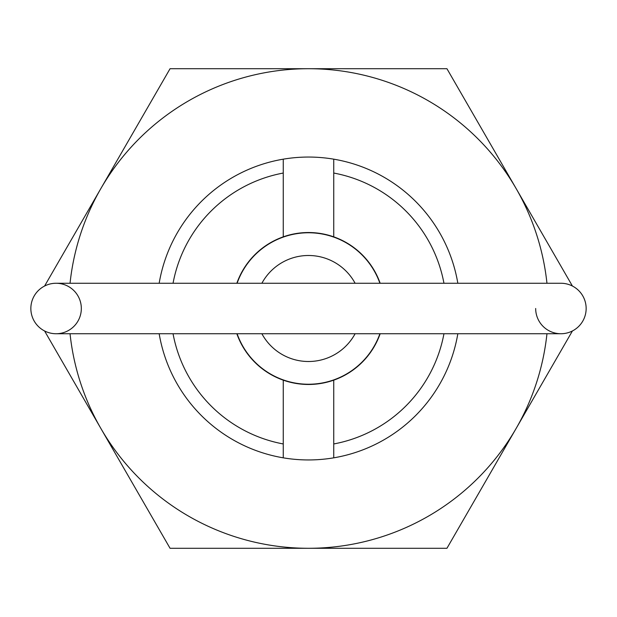<?xml version="1.0" encoding="UTF-8"?>
<svg xmlns="http://www.w3.org/2000/svg" width="617" height="617" viewBox="0 0 617 617"><rect width="100%" height="100%" fill="white"/><g stroke="black" fill="none" stroke-linecap="round" stroke-linejoin="round"><path stroke-width="0.93" d="M236.843 283.257A75.976 75.976 0 0 1 283.257 236.843L283.257 173.045A137.784 137.784 0 0 0 173.045 283.257M283.257 173.045L283.257 159.171A151.443 151.443 0 0 1 333.743 159.171L333.743 236.843A75.976 75.976 0 0 0 283.257 236.843M333.743 236.843A75.976 75.976 0 0 1 380.157 283.257M159.171 283.257A151.443 151.443 0 0 1 283.257 159.171M333.743 159.171A151.443 151.443 0 0 1 457.829 283.257M443.955 283.257A137.784 137.784 0 0 0 333.743 173.045M283.257 443.955L283.257 380.157A75.976 75.976 0 0 0 333.743 380.157L333.743 457.829A151.443 151.443 0 0 1 283.257 457.829L283.257 443.955A137.784 137.784 0 0 1 173.045 333.743M457.829 333.743A151.443 151.443 0 0 1 333.743 457.829M283.257 457.829A151.443 151.443 0 0 1 159.171 333.743M380.157 333.743A75.976 75.976 0 0 1 333.743 380.157M333.743 443.955A137.784 137.784 0 0 0 443.955 333.743M283.257 380.157A75.976 75.976 0 0 1 236.843 333.743M119.197 283.257L56.093 283.257A25.243 25.243 0 0 0 30.85 308.5A25.243 25.243 0 0 0 56.093 333.743A25.243 25.243 0 0 1 30.85 308.5A25.243 25.243 0 0 1 56.093 283.257A25.243 25.243 0 0 1 81.328 308.5A25.243 25.243 0 0 1 56.093 333.743L560.907 333.743A25.243 25.243 0 0 0 586.15 308.5A25.243 25.243 0 0 1 560.907 333.743A25.243 25.243 0 0 1 535.672 308.5M560.907 283.257A25.243 25.243 0 0 1 586.15 308.5A25.243 25.243 0 0 0 560.907 283.257A25.243 25.243 0 0 1 586.15 308.5A25.243 25.243 0 0 0 560.907 283.257L56.093 283.257A25.243 25.243 0 0 0 30.85 308.5M379.895 283.257A75.721 75.721 0 0 0 237.105 283.257M261.886 283.257L261.886 283.257A53.008 53.008 0 0 1 355.107 283.257L355.114 283.257M261.886 333.743L261.886 333.743A53.008 53.008 0 0 0 355.107 333.743L355.114 333.743M237.105 333.743A75.721 75.721 0 0 0 379.895 333.743M572.414 286.033L446.939 68.711L308.5 68.711A239.789 239.789 0 0 0 70.045 283.257M546.955 283.257A239.789 239.789 0 0 0 308.5 68.711L170.061 68.711L44.586 286.033M44.586 330.967L100.833 428.391A239.789 239.789 0 0 0 308.5 548.289L446.939 548.289L516.167 428.391A239.789 239.789 0 0 0 546.955 333.743M70.045 333.743A239.789 239.789 0 0 0 100.833 428.391L170.061 548.289L308.5 548.289A239.789 239.789 0 0 0 516.167 428.391L572.414 330.967"/></g></svg>

